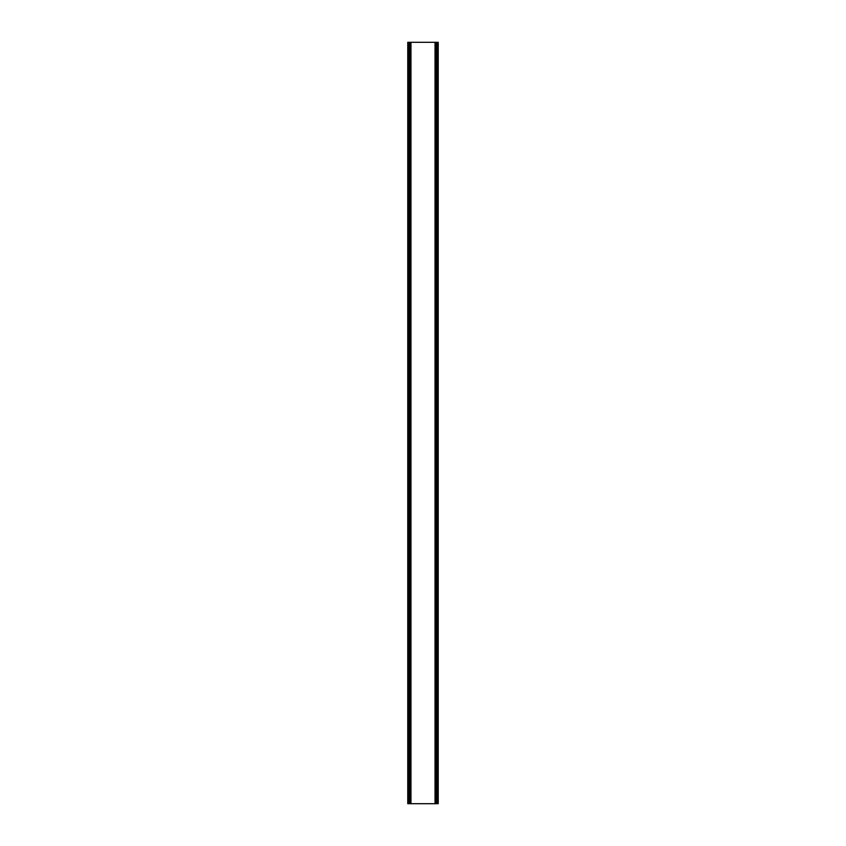 <?xml version="1.0" encoding="UTF-8"?>
<svg xmlns="http://www.w3.org/2000/svg" width="846" height="846" viewBox="0 0 846 846"><rect width="100%" height="100%" fill="white"/><g stroke="black" fill="none" stroke-linecap="round" stroke-linejoin="round"><path stroke-width="1.27" d="M410.966 42.3L410.966 803.7L435.034 803.7L435.034 42.3L407.772 42.3L407.772 803.7L408.036 42.3M410.966 803.7L408.766 803.7L408.766 42.3M408.766 803.7L408.036 803.7M435.034 803.7L438.228 803.7L438.228 42.3L435.034 42.3M437.234 803.7L437.234 42.3M410.299 803.7L410.299 42.3M409.506 803.7L409.506 42.3M435.701 803.7L435.701 42.3M436.494 803.7L436.494 42.3M437.964 803.7L437.964 42.3"/></g></svg>
